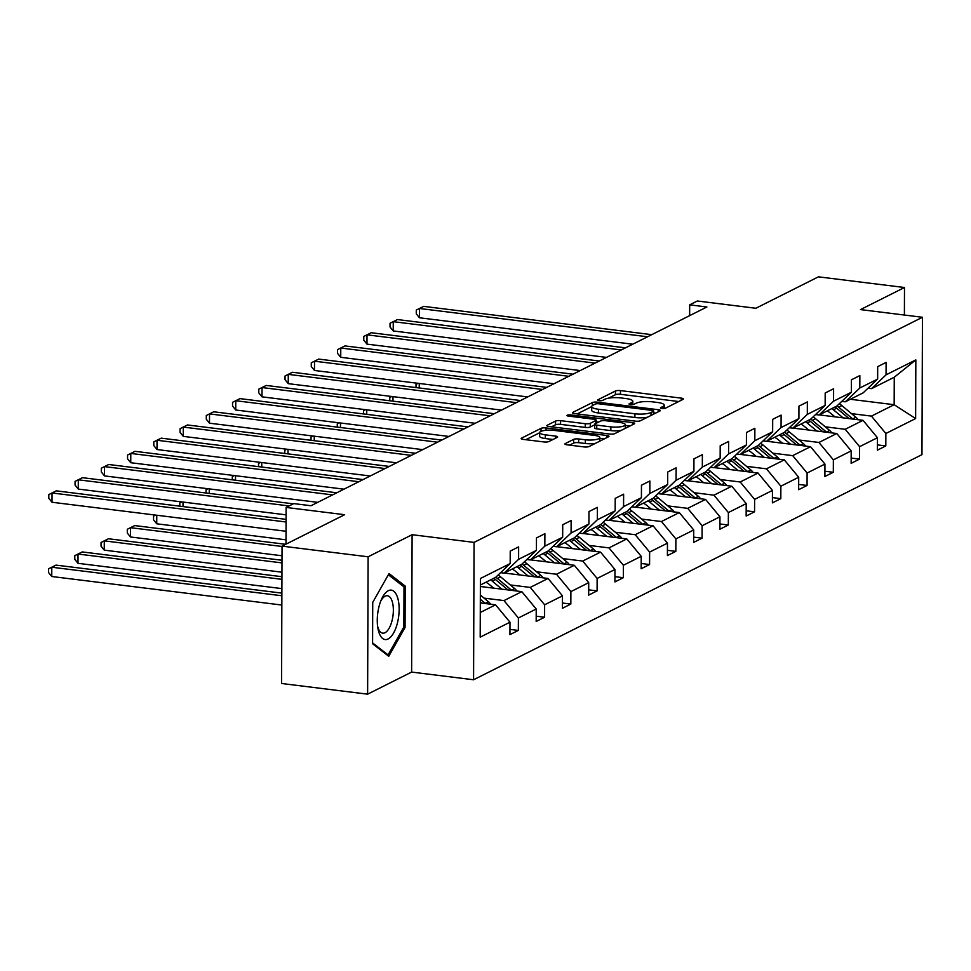 <?xml version="1.0" encoding="UTF-8"?>
<svg xmlns="http://www.w3.org/2000/svg" width="971" height="971" viewBox="0 0 971 971"><rect width="100%" height="100%" fill="white"/><g stroke="black" fill="none" stroke-linecap="round" stroke-linejoin="round"><path stroke-width="1.46" d="M661.943 408.475A2.634 0.655 0.2 0 0 665.463 408.196L683.001 399.384A3.763 0.935 0.2 0 0 683.39 398.972A3.763 0.935 0.2 0 0 681.278 398.134L620.457 390.597A3.763 0.935 0.2 0 0 615.432 390.997L597.881 399.809A2.634 0.655 0.2 0 0 597.614 400.101A2.634 0.655 0.2 0 0 599.095 400.683A2.634 0.655 0.2 0 0 602.615 400.404L604.884 399.263A12.04 2.974 0.2 0 1 620.979 397.94L626.052 398.571A12.04 2.974 0.2 0 1 632.801 401.266A12.04 2.974 0.2 0 1 631.575 402.564L629.305 403.705A2.634 0.655 0.2 0 0 629.038 403.997A2.634 0.655 0.2 0 0 630.519 404.579A2.634 0.655 0.2 0 0 634.039 404.3L636.308 403.159A12.04 2.974 0.2 0 1 652.403 401.848L657.476 402.467A12.04 2.974 0.2 0 1 664.225 405.162A12.04 2.974 0.2 0 1 662.999 406.461L660.729 407.602A2.634 0.655 0.2 0 0 660.462 407.893A2.634 0.655 0.2 0 0 661.943 408.475M904.389 315.041L904.487 287.513L818.432 276.832L755.851 308.256L697.336 300.998L689.677 304.845L689.641 315.636M367.621 694.168L411.619 672.078L412.105 534.705L368.106 556.796L367.621 694.168L281.566 683.487L282.051 546.127L344.644 514.703L286.117 507.445L285.996 544.148M368.106 556.796L282.051 546.127M565.304 443.565A3.763 0.935 0.2 0 0 564.916 443.965A3.763 0.935 0.2 0 0 567.028 444.815L584.093 446.927A3.763 0.935 0.2 0 0 589.118 446.514L608.611 436.732A3.763 0.935 0.2 0 0 608.987 436.331A3.763 0.935 0.2 0 0 606.875 435.481L546.066 427.944A3.763 0.935 0.2 0 0 541.029 428.357L521.548 438.139A3.763 0.935 0.2 0 0 521.16 438.54A3.763 0.935 0.2 0 0 523.272 439.39L543.881 441.939A3.763 0.935 0.2 0 0 548.906 441.538L557.257 437.351A3.763 0.935 0.2 0 0 557.633 436.938A3.763 0.935 0.2 0 0 555.521 436.1L545.301 434.826A10.062 2.488 0.2 0 1 539.658 432.581A10.062 2.488 0.2 0 1 554.138 430.396L594.179 435.36A10.062 2.488 0.2 0 1 599.823 437.618A10.062 2.488 0.2 0 1 585.343 439.79L578.667 438.965A3.763 0.935 0.2 0 0 573.643 439.378L565.304 443.565L565.292 444.378M286.117 507.445L293.776 503.597L310.987 505.733L706.888 306.982L689.677 304.845M412.105 534.705L474.054 542.388L922.45 317.274L921.965 454.646L473.581 679.761L474.054 542.388M904.487 287.513L860.488 309.591L922.45 317.274M635.447 421.147A3.763 0.935 0.2 0 0 640.484 420.734L659.964 410.951A3.763 0.935 0.2 0 0 660.353 410.539A3.763 0.935 0.2 0 0 658.241 409.701L597.42 402.164A3.763 0.935 0.2 0 0 592.395 402.564L572.902 412.347A3.763 0.935 0.2 0 0 572.526 412.76A3.763 0.935 0.2 0 0 574.638 413.597L635.447 421.147M634.281 423.841L614.801 433.624A3.763 0.935 0.2 0 1 609.764 434.037L548.955 426.487A3.763 0.935 0.2 0 1 546.843 425.65A3.763 0.935 0.2 0 1 547.219 425.249L555.57 421.062A3.763 0.935 0.2 0 1 560.595 420.649L585.258 423.708A3.763 0.935 0.2 0 0 590.295 423.295L595.818 420.516A3.763 0.935 0.2 0 0 596.206 420.115A3.763 0.935 0.2 0 0 594.094 419.266L568.411 416.086A2.634 0.655 0.2 0 1 566.943 415.503A2.634 0.655 0.2 0 1 570.73 414.92L632.558 422.591A3.763 0.935 0.2 0 1 634.67 423.441A3.763 0.935 0.2 0 1 634.281 423.841M509.945 629.378L518.344 630.422L509.933 634.633L509.981 622.205L480.196 637.158L480.402 578.498L510.176 563.544L495.671 577.344L480.378 585.015M518.599 559.32L536.429 550.363L521.913 564.163L504.083 573.121L518.599 559.32L518.635 546.879L510.224 551.103L510.176 563.544M536.429 550.363L536.465 537.934L544.889 533.71L544.84 546.139L562.67 537.194L562.719 524.753L571.13 520.529L571.082 532.97L588.924 524.012L588.96 511.571L597.383 507.348L597.335 519.788L615.165 510.831L615.213 498.39L623.625 494.178L623.576 506.607L641.418 497.662L641.455 485.221L649.878 480.997L649.83 493.438L667.66 484.48L667.708 472.04L676.119 467.816L676.071 480.257L693.913 471.299L693.949 458.858L702.373 454.646L702.324 467.075L720.154 458.13L720.203 445.689L728.614 441.465L728.566 453.906L746.408 444.949L746.444 432.508L754.868 428.284L754.819 440.725L772.649 431.767L772.698 419.326L781.109 415.115L781.06 427.543L798.902 418.598L798.939 406.157L807.35 401.933L807.314 414.374L825.144 405.417L825.192 392.976L833.604 388.752L833.555 401.193L851.397 392.235L851.433 379.795L859.845 375.583L859.808 388.012L877.638 379.066L877.687 366.625L886.098 362.401L886.05 374.842L915.835 359.889L915.629 418.55L885.855 433.491L885.807 445.932L877.396 450.156L877.432 437.715L859.602 446.672L859.553 459.113L851.142 463.337L851.191 450.896L833.361 459.853L833.312 472.282L824.901 476.506L824.937 464.077L807.107 473.023L807.059 485.464L798.648 489.687L798.696 477.247L780.866 486.204L780.818 498.645L772.406 502.869L772.443 490.428L754.613 499.385L754.564 511.814L746.153 516.038L746.201 503.609L728.371 512.554L728.323 524.995L719.912 529.219L719.948 516.778L702.118 525.736L702.069 538.177L693.658 542.401L693.707 529.96L675.877 538.917L675.828 551.358L667.417 555.57L667.453 543.141L649.623 552.086L649.587 564.527L641.163 568.751L641.212 556.31L623.382 565.268L623.333 577.709L614.922 581.932L614.959 569.492L597.129 578.449L597.092 590.89L588.669 595.102L588.717 582.673L570.887 591.618L570.839 604.059L562.427 608.283L562.476 595.842L544.634 604.799L544.597 617.24L536.174 621.464L536.223 609.023L518.393 617.981L518.344 630.422M480.366 586.496L521.815 591.642L503.985 600.588L484.068 598.124M503.985 600.588L518.393 617.981M521.815 591.642L536.223 609.023M500.563 572.684L504.083 573.121M504.265 573.024L548.069 578.461L530.239 587.419L510.309 584.943M530.239 587.419L544.634 604.799M548.069 578.461L562.476 595.842M562.67 537.194L548.166 550.994L530.324 559.939L544.84 546.139M526.816 559.502L530.324 559.939M530.506 559.854L574.31 565.28L556.48 574.237L536.562 571.773M556.48 574.237L570.887 591.618M574.31 565.28L588.717 582.673M588.924 524.012L574.407 537.813L556.577 546.77L571.082 532.97M553.057 546.333L556.577 546.77M556.759 546.673L600.564 552.111L582.721 561.056L562.804 558.592M582.721 561.056L597.129 578.449M600.564 552.111L614.959 569.492M615.165 510.831L600.661 524.631L582.818 533.589L597.335 519.788M579.311 533.152L582.818 533.589M583.001 533.492L626.805 538.929L608.975 547.887L589.057 545.411M608.975 547.887L623.382 565.268M626.805 538.929L641.212 556.31M641.418 497.662L626.902 511.462L609.072 520.407L623.576 506.607M605.552 519.971L609.072 520.407M609.254 520.322L653.058 525.748L635.216 534.705L615.298 532.242M635.216 534.705L649.623 552.086M653.058 525.748L667.453 543.141M667.66 484.48L653.155 498.281L635.313 507.238L649.83 493.438M631.805 506.801L635.313 507.238M635.495 507.141L679.299 512.579L661.469 521.524L641.552 519.06M661.469 521.524L675.877 538.917M679.299 512.579L693.707 529.96M693.913 471.299L679.397 485.099L661.567 494.057L676.071 480.257M658.047 493.62L661.567 494.057M661.749 493.96L705.553 499.397L687.711 508.355L667.793 505.879M687.711 508.355L702.118 525.736M705.553 499.397L719.948 516.778M720.154 458.13L705.65 471.93L687.808 480.876L702.324 467.075M684.3 480.439L687.808 480.876M687.99 480.791L731.794 486.216L713.964 495.174L694.047 492.698M713.964 495.174L728.371 512.554M731.794 486.216L746.201 503.609M746.408 444.949L731.891 458.749L714.061 467.706L728.566 453.906M710.541 467.269L714.061 467.706M714.243 467.609L758.048 473.047L740.205 481.992L720.288 479.528M740.205 481.992L754.613 499.385M758.048 473.047L772.443 490.428M772.649 431.767L758.145 445.568L740.303 454.525L754.819 440.725M736.795 454.088L740.303 454.525M740.485 454.428L784.289 459.866L766.459 468.823L746.529 466.347M766.459 468.823L780.866 486.204M784.289 459.866L798.696 477.247M798.902 418.598L784.386 432.398L766.556 441.344L781.06 427.543M763.036 440.907L766.556 441.344M766.738 441.259L810.542 446.684L792.7 455.642L772.782 453.166M792.7 455.642L807.107 473.023M810.542 446.684L824.937 464.077M825.144 405.417L810.639 419.217L792.797 428.175L807.314 414.374M789.289 427.738L792.797 428.175M792.979 428.077L836.784 433.515L818.954 442.46L799.024 439.997M818.954 442.46L833.361 459.853M836.784 433.515L851.191 450.896M851.397 392.235L836.881 406.036L819.051 414.993L833.555 401.193M815.531 414.556L819.051 414.993M819.233 414.896L863.037 420.334L845.195 429.291L825.277 426.815M845.195 429.291L859.602 446.672M863.037 420.334L877.432 437.715M877.638 379.066L863.134 392.867L845.292 401.812L859.808 388.012M841.784 401.375L845.292 401.812M850.353 399.275L894.157 404.713L871.448 416.11L851.518 413.634M871.448 416.11L885.855 433.491M915.629 418.55L894.157 404.713L894.255 377.234L871.545 388.643L886.05 374.842M411.619 672.078L473.581 679.761M868.025 388.206L871.545 388.643M480.281 612.495L495.574 604.812L480.317 602.918M894.255 377.234L915.835 359.889M495.574 604.812L509.981 622.205M877.408 444.888L885.807 445.932M851.166 458.069L859.553 459.113M824.913 471.251L833.312 472.282M798.672 484.42L807.059 485.464M772.418 497.601L780.818 498.645M746.177 510.782L754.564 511.814M719.924 523.952L728.323 524.995M693.682 537.133L702.069 538.177M667.429 550.314L675.828 551.358M641.188 563.483L649.587 564.527M614.934 576.665L623.333 577.709M588.693 589.846L597.092 590.89M562.44 603.015L570.839 604.059M536.198 616.197L544.597 617.24M405.065 627.46L405.198 586.083L389.043 573.558L372.73 602.384L372.585 643.761L388.752 656.287L405.065 627.46L403.693 627.29M678.729 401.533L620.445 394.299A3.763 0.935 0.2 0 0 615.42 394.712L608.489 398.195M591.691 406.631L577.175 413.913M655.692 413.1L653.677 412.845M653.422 411.279A2.634 0.655 0.2 0 0 653.689 410.988A2.634 0.655 0.2 0 0 652.209 410.405L598.828 403.778A2.634 0.655 0.2 0 0 595.308 404.07L592.917 405.271A12.04 2.974 0.2 0 0 591.691 406.57A12.04 2.974 0.2 0 0 598.439 409.264L634.925 413.792A12.04 2.974 0.2 0 0 651.031 412.481L653.422 411.279L653.41 414.241M591.691 406.57L591.679 410.284A12.04 2.974 0.2 0 0 598.427 412.978L598.439 409.264M647.414 417.251A12.04 2.974 0.2 0 1 634.913 417.506L598.427 412.978M551.492 426.803L555.558 424.776L555.57 421.062M594.64 424.825L590.271 427.009A3.763 0.935 0.2 0 1 585.246 427.422L560.583 424.363A3.763 0.935 0.2 0 0 555.558 424.776M596.194 421.802L598.585 422.094M625.324 425.407L630.009 425.99M610.856 426.876A10.062 2.488 0.2 0 0 625.336 424.703A10.062 2.488 0.2 0 0 619.692 422.446L605.588 420.698A3.763 0.935 0.2 0 0 600.551 421.111L595.017 423.878A3.763 0.935 0.2 0 0 594.64 424.291A3.763 0.935 0.2 0 0 596.752 425.128L610.856 426.876L610.844 430.59A10.062 2.488 0.2 0 0 621.234 430.396M594.64 424.291L594.628 428.005A3.763 0.935 0.2 0 0 596.74 428.842L596.752 425.128M610.844 430.59L596.74 428.842M595.405 443.359A10.062 2.488 0.2 0 1 585.331 443.504L578.655 442.679A3.763 0.935 0.2 0 0 573.63 443.092L569.564 445.131M539.658 432.581L539.645 436.295A10.062 2.488 0.2 0 0 545.289 438.54L545.301 434.826M552.972 439.499L545.289 438.54M539.658 432.75L525.809 439.705M604.326 438.88L599.811 438.322M402.54 585.756L405.198 586.083M858.061 419.715A10.159 8.848 -116.7 0 0 855.888 417.275L841.857 405.587A29.312 25.525 -116.7 0 0 839.345 403.693M843.107 417.858L833.446 409.811A29.312 25.525 -116.7 0 0 831.856 408.56M834.951 416.85L830.982 413.537A24.324 21.192 -116.7 0 0 827.171 410.915M852.926 419.084A10.159 8.848 -116.7 0 0 852.696 418.889L838.665 407.189A29.312 25.525 -116.7 0 0 837.014 405.914M835.048 406.958A29.312 25.525 63.3 0 1 836.65 408.196L849.127 418.61M416.013 387.587L416.025 384.334L418.052 383.314L416.025 384.334M419.241 383.472L419.229 387.975M647.548 336.767L419.508 308.487L423.708 306.375L651.759 334.655M632.716 344.207L419.472 317.772L419.508 308.487L416.28 310.077L423.708 306.375M419.472 317.772L416.268 313.791L416.28 310.077M831.819 432.896A10.159 8.848 -116.7 0 0 829.647 430.456L815.616 418.756A29.312 25.525 -116.7 0 0 813.103 416.875M816.866 431.039L807.204 422.98A29.312 25.525 -116.7 0 0 805.602 421.742M808.709 430.032L804.728 426.718A24.324 21.192 -116.7 0 0 800.929 424.084M826.673 432.253A10.159 8.848 -116.7 0 0 826.442 432.059L812.411 420.37A29.312 25.525 -116.7 0 0 810.773 419.084M808.807 420.14A29.312 25.525 63.3 0 1 810.397 421.378L822.886 431.792M389.772 400.756L389.772 397.515L391.799 396.496L389.772 397.515M393 396.641L392.976 401.157M805.566 446.077A10.159 8.848 -116.7 0 0 803.393 443.638L789.362 431.937A29.312 25.525 -116.7 0 0 786.85 430.056M790.612 444.22L780.951 436.161A29.312 25.525 -116.7 0 0 779.361 434.923M782.456 443.201L778.487 439.887A24.324 21.192 -116.7 0 0 774.676 437.266M800.432 445.434A10.159 8.848 -116.7 0 0 800.201 445.24L786.17 433.539A29.312 25.525 -116.7 0 0 784.519 432.265M782.553 433.309A29.312 25.525 63.3 0 1 784.155 434.559L796.633 444.961M363.518 413.937L363.53 410.684L365.557 409.677L363.53 410.684M366.747 409.823L366.735 414.338M621.306 349.948L393.255 321.668L397.467 319.556L625.506 347.836M606.474 357.389L393.231 330.941L393.255 321.668L390.039 323.258L397.467 319.556M393.231 330.941L390.026 326.972L390.039 323.258M595.053 363.118L367.014 334.837L371.213 332.725L599.265 361.006M580.221 370.57L366.977 344.122L367.014 334.837L363.785 336.439L371.213 332.725M366.977 344.122L363.773 340.153L363.785 336.439M397.637 622.144A24.906 10.584 97.1 0 0 395.403 592.965A24.906 10.584 97.1 0 0 381.457 599.374A24.906 10.584 97.1 0 0 378.775 607.53A24.906 10.584 97.1 0 0 377.889 628.176A24.906 10.584 97.1 0 0 387.15 639.367A24.906 10.584 97.1 0 0 397.637 622.144M377.598 626.174A18.85 8.011 97.1 0 0 382.744 633.165A18.85 8.011 97.1 0 0 392.211 619.984A18.85 8.011 97.1 0 0 387.393 595.733A18.85 8.011 97.1 0 0 380.693 601.243M388.351 574.759L404.009 586.897L403.863 626.975L388.072 654.915L372.585 642.923M386.774 654.757L388.072 654.915M779.325 459.247A10.159 8.848 -116.7 0 0 777.152 456.807L763.121 445.119A29.312 25.525 -116.7 0 0 760.609 443.225M764.371 457.39L754.71 449.342A29.312 25.525 -116.7 0 0 753.108 448.092M756.215 456.382L752.234 453.069A24.324 21.192 -116.7 0 0 748.435 450.447M774.178 458.615A10.159 8.848 -116.7 0 0 773.948 458.421L759.917 446.721A29.312 25.525 -116.7 0 0 758.278 445.446M756.312 446.49A29.312 25.525 63.3 0 1 757.902 447.728L770.391 458.142M337.277 427.119L337.277 423.866L339.304 422.858L337.277 423.866M340.505 423.004L340.481 427.507M568.812 376.299L340.76 348.019L344.972 345.907L573.011 374.187M553.98 383.739L340.736 357.304L340.76 348.019L337.544 349.609L344.972 345.907M340.736 357.304L337.532 353.323L337.544 349.609M753.071 472.428A10.159 8.848 -116.7 0 0 750.899 469.988L736.868 458.288A29.312 25.525 -116.7 0 0 734.355 456.406M738.118 470.571L728.456 462.512A29.312 25.525 -116.7 0 0 726.866 461.274M729.961 469.563L725.992 466.25A24.324 21.192 -116.7 0 0 722.181 463.628M747.937 471.785A10.159 8.848 -116.7 0 0 747.706 471.59L733.675 459.902A29.312 25.525 -116.7 0 0 732.025 458.615M730.058 459.671A29.312 25.525 63.3 0 1 731.661 460.909L744.138 471.323M311.023 440.288L311.036 437.047L313.063 436.028L311.036 437.047M314.252 436.173L314.24 440.688M542.558 389.48L314.519 361.2L318.719 359.088L546.77 387.368M527.726 396.921L314.483 370.473L314.519 361.2L311.29 362.79L318.719 359.088M314.483 370.473L311.278 366.504L311.29 362.79M726.83 485.609A10.159 8.848 -116.7 0 0 724.657 483.17L710.626 471.469A29.312 25.525 -116.7 0 0 708.114 469.588M711.877 483.752L702.215 475.693A29.312 25.525 -116.7 0 0 700.613 474.455M703.72 482.733L699.739 479.419A24.324 21.192 -116.7 0 0 695.94 476.797M721.684 484.966A10.159 8.848 -116.7 0 0 721.453 484.772L707.422 473.071A29.312 25.525 -116.7 0 0 705.783 471.797M703.817 472.841A29.312 25.525 63.3 0 1 705.407 474.091L717.897 484.493M284.782 453.469L284.782 450.216L286.809 449.209L284.782 450.216M288.011 449.355L287.986 453.87M516.317 402.649L288.266 374.369L292.477 372.257L520.517 400.538M501.485 410.102L288.241 383.654L288.266 374.369L285.049 375.971L292.477 372.257M288.241 383.654L285.037 379.685L285.049 375.971M700.577 498.778A10.159 8.848 -116.7 0 0 698.404 496.339L684.373 484.65A29.312 25.525 -116.7 0 0 681.86 482.757M685.623 496.921L675.962 488.874A29.312 25.525 -116.7 0 0 674.372 487.624M677.467 495.914L673.498 492.6A24.324 21.192 -116.7 0 0 669.687 489.979M695.442 498.147A10.159 8.848 -116.7 0 0 695.212 497.953L681.181 486.253A29.312 25.525 -116.7 0 0 679.53 484.978M677.564 486.022A29.312 25.525 63.3 0 1 679.166 487.26L691.643 497.674M258.529 466.65L258.541 463.398L260.568 462.39L258.541 463.398M261.757 462.536L261.745 467.039M490.064 415.831L262.024 387.55L266.224 385.438L494.275 413.719M475.232 423.283L261.988 396.836L262.024 387.55L258.796 389.14L266.224 385.438M261.988 396.836L258.784 392.854L258.796 389.14M674.335 511.96A10.159 8.848 -116.7 0 0 672.163 509.52L658.132 497.82A29.312 25.525 -116.7 0 0 655.619 495.938M659.382 510.103L649.72 502.043A29.312 25.525 -116.7 0 0 648.118 500.805M651.225 509.095L647.244 505.782A24.324 21.192 -116.7 0 0 643.445 503.16M669.189 511.316A10.159 8.848 -116.7 0 0 668.958 511.122L654.927 499.434A29.312 25.525 -116.7 0 0 653.289 498.147M651.323 499.203A29.312 25.525 63.3 0 1 652.913 500.441L665.402 510.855M232.287 479.82L232.3 476.579L234.314 475.559L232.3 476.579M235.516 475.705L235.504 480.22M463.822 429.012L235.771 400.732L239.983 398.62L468.034 426.9M448.99 436.452L235.747 410.005L235.771 400.732L232.555 402.322L239.983 398.62M235.747 410.005L232.542 406.036L232.555 402.322M648.082 525.141A10.159 8.848 -116.7 0 0 645.909 522.701L631.878 511.001A29.312 25.525 -116.7 0 0 629.366 509.12M633.128 523.284L623.467 515.225A29.312 25.525 -116.7 0 0 621.877 513.987M624.972 522.264L621.003 518.951A24.324 21.192 -116.7 0 0 617.192 516.329M642.948 524.498A10.159 8.848 -116.7 0 0 642.717 524.304L628.686 512.603A29.312 25.525 -116.7 0 0 627.035 511.329M625.069 512.372A29.312 25.525 63.3 0 1 626.671 513.623L639.149 524.024M206.034 493.001L206.046 489.748L208.073 488.741L206.046 489.748M209.263 488.886L209.251 493.402M437.569 442.181L209.53 413.901L213.729 411.789L441.781 440.069M422.737 449.634L209.493 423.186L209.53 413.901L206.301 415.503L213.729 411.789M209.493 423.186L206.289 419.217L206.301 415.503M621.841 538.31A10.159 8.848 -116.7 0 0 619.668 535.871L605.637 524.182A29.312 25.525 -116.7 0 0 603.125 522.289M606.887 536.453L597.226 528.406A29.312 25.525 -116.7 0 0 595.624 527.156M598.731 535.446L594.75 532.132A24.324 21.192 -116.7 0 0 590.951 529.511M616.694 537.679A10.159 8.848 -116.7 0 0 616.464 537.485L602.433 525.784A29.312 25.525 -116.7 0 0 600.794 524.51M598.828 525.554A29.312 25.525 63.3 0 1 600.418 526.804L612.907 537.206M179.793 506.182L179.805 502.929L181.82 501.922L179.805 502.929M183.021 502.068L183.009 506.571M595.599 551.492A10.159 8.848 -116.7 0 0 593.415 549.052L579.384 537.351A29.312 25.525 -116.7 0 0 576.871 535.47M580.634 549.635L570.972 541.575A29.312 25.525 -116.7 0 0 569.382 540.337M572.477 548.627L568.508 545.314A24.324 21.192 -116.7 0 0 564.697 542.692M590.453 550.848A10.159 8.848 -116.7 0 0 590.222 550.654L576.191 538.966A29.312 25.525 -116.7 0 0 574.541 537.679M156.768 515.237L156.744 523.794L286.008 539.827M572.574 538.735A29.312 25.525 63.3 0 1 574.177 539.973L586.654 550.387M156.744 523.794L153.539 519.825L153.552 516.111L155.578 515.091L153.552 516.111M569.346 564.673A10.159 8.848 -116.7 0 0 567.173 562.233L553.142 550.533A29.312 25.525 -116.7 0 0 550.63 548.651M554.392 562.816L544.731 554.757A29.312 25.525 -116.7 0 0 543.129 553.519M546.236 561.796L542.255 558.483A24.324 21.192 -116.7 0 0 538.456 555.861M564.2 564.03A10.159 8.848 -116.7 0 0 563.969 563.835L549.95 552.135A29.312 25.525 -116.7 0 0 548.299 550.86M285.692 544.294L134.738 525.578L130.527 527.69L130.49 536.975L282.015 555.764M546.333 551.904A29.312 25.525 63.3 0 1 547.923 553.154L560.413 563.556M130.49 536.975L127.286 532.994L127.31 529.28L130.527 527.69L282.051 546.479M127.31 529.28L134.738 525.578M411.328 455.363L183.276 427.082L187.488 424.97L415.539 453.251M396.496 462.815L183.252 436.367L183.276 427.082L180.06 428.672L187.488 424.97M183.252 436.367L180.048 432.386L180.06 428.672M385.074 468.544L157.035 440.264L161.235 438.152L389.286 466.432M370.242 475.984L156.999 449.537L157.035 440.264L153.806 441.854L161.235 438.152M156.999 449.537L153.794 445.568L153.806 441.854M358.833 481.713L130.782 453.433L134.993 451.321L363.045 479.601M344.001 489.166L130.757 462.718L130.782 453.433L127.565 455.035L134.993 451.321M130.757 462.718L127.553 458.749L127.565 455.035M543.105 577.842A10.159 8.848 -116.7 0 0 540.92 575.402L526.889 563.714A29.312 25.525 -116.7 0 0 524.376 561.821M528.139 575.985L518.478 567.938A29.312 25.525 -116.7 0 0 516.888 566.688M519.983 574.978L516.014 571.664A24.324 21.192 -116.7 0 0 512.203 569.042M537.958 577.211A10.159 8.848 -116.7 0 0 537.728 577.017L523.697 565.316A29.312 25.525 -116.7 0 0 522.058 564.042M282.003 560.267L108.485 538.759L104.285 540.871L104.249 550.144L281.954 572.186M520.08 565.086A29.312 25.525 63.3 0 1 521.682 566.336L534.159 576.738M104.249 550.144L101.045 546.175L101.057 542.461L104.285 540.871L281.991 562.901M101.057 542.461L108.485 538.759M332.58 494.894L104.54 466.614L108.74 464.502L336.791 492.783M317.76 502.347L104.504 475.899L104.54 466.614L101.312 468.216L108.74 464.502M104.504 475.899L101.3 471.918L101.312 468.216M516.851 591.023A10.159 8.848 -116.7 0 0 514.679 588.584L500.648 576.883A29.312 25.525 -116.7 0 0 498.135 575.002M501.898 589.166L492.236 581.107A29.312 25.525 -116.7 0 0 490.634 579.869M493.741 588.159L489.76 584.845A24.324 21.192 -116.7 0 0 485.961 582.224M511.705 590.38A10.159 8.848 -116.7 0 0 511.474 590.186L497.455 578.498A29.312 25.525 -116.7 0 0 495.805 577.211M281.942 576.701L82.244 551.929L78.032 554.04L77.996 563.326L281.906 588.608M493.838 578.267A29.312 25.525 63.3 0 1 495.428 579.505L507.918 589.919M77.996 563.326L74.791 559.357L74.816 555.643L78.032 554.04L281.93 579.335M74.816 555.643L82.244 551.929M289.127 505.94L78.287 479.795L82.499 477.683L293.339 503.828M286.093 514.848L78.263 489.068L78.287 479.795L75.07 481.385L82.499 477.683M78.263 489.068L75.058 485.099L75.07 481.385M490.61 604.205A10.159 8.848 -116.7 0 0 488.425 601.765L480.342 595.017M281.881 593.123L55.99 565.11L51.791 567.222L51.754 576.507L281.845 605.042M485.464 603.561A10.159 8.848 -116.7 0 0 485.233 603.367L480.329 599.277M480.317 601.971L481.665 603.088M51.754 576.507L48.55 572.526L48.562 568.812L51.791 567.222L281.881 595.757M48.562 568.812L55.99 565.11M286.069 521.985L52.046 492.965L56.245 490.853L286.081 519.364M286.044 531.271L52.009 502.25L52.046 492.965L48.817 494.567L56.245 490.853M52.009 502.25L48.805 498.281L48.817 494.567M662.987 408.548L662.999 406.461M631.575 404.652L631.575 402.564M615.42 394.712L615.432 390.997M620.445 394.299L620.457 390.597M681.266 400.258L681.278 398.134M572.902 413.173L572.902 412.347M592.383 405.575L592.395 402.564M597.42 403.718L597.42 402.164M658.229 411.825L658.241 409.701M634.913 417.506L634.925 413.792M651.019 415.442L651.031 412.481M547.219 426.063L547.219 425.249M560.583 424.363L560.595 420.649M585.246 427.422L585.258 423.708M590.271 427.009L590.295 423.295M595.818 423.49L595.818 420.516M570.73 416.377L570.73 414.92M632.546 424.715L632.558 422.591M573.63 443.092L573.643 439.378M578.655 442.679L578.667 438.965M585.331 443.504L585.343 439.79M555.521 438.212L555.521 436.1M521.536 438.953L521.548 438.139M541.017 431.33L541.029 428.357M546.054 430.287L546.066 427.944M606.875 437.605L606.875 435.481M838.665 407.189L841.857 405.587M833.446 409.811L836.65 408.196M852.696 418.889L855.888 417.275M812.411 420.37L815.616 418.756M807.204 422.98L810.397 421.378M826.442 432.059L829.647 430.456M786.17 433.539L789.362 431.937M780.951 436.161L784.155 434.559M800.201 445.24L803.393 443.638M759.917 446.721L763.121 445.119M754.71 449.342L757.902 447.728M773.948 458.421L777.152 456.807M733.675 459.902L736.868 458.288M728.456 462.512L731.661 460.909M747.706 471.59L750.899 469.988M707.422 473.071L710.626 471.469M702.215 475.693L705.407 474.091M721.453 484.772L724.657 483.17M681.181 486.253L684.373 484.65M675.962 488.874L679.166 487.26M695.212 497.953L698.404 496.339M654.927 499.434L658.132 497.82M649.72 502.043L652.913 500.441M668.958 511.122L672.163 509.52M628.686 512.603L631.878 511.001M623.467 515.225L626.671 513.623M642.717 524.304L645.909 522.701M602.433 525.784L605.637 524.182M597.226 528.406L600.418 526.804M616.464 537.485L619.668 535.871M576.191 538.966L579.384 537.351M570.972 541.575L574.177 539.973M590.222 550.654L593.415 549.052M549.95 552.135L553.142 550.533M544.731 554.757L547.923 553.154M563.969 563.835L567.173 562.233M523.697 565.316L526.889 563.714M518.478 567.938L521.682 566.336M537.728 577.017L540.92 575.402M497.455 578.498L500.648 576.883M492.236 581.107L495.428 579.505M511.474 590.186L514.679 588.584M485.233 603.367L488.425 601.765M664.213 408.488L664.225 405.162M632.789 404.591L632.801 401.266M653.677 414.107L653.689 410.988M596.194 423.295L596.206 420.115M625.324 428.345L625.336 424.703M599.811 441.15L599.823 437.618"/></g></svg>

